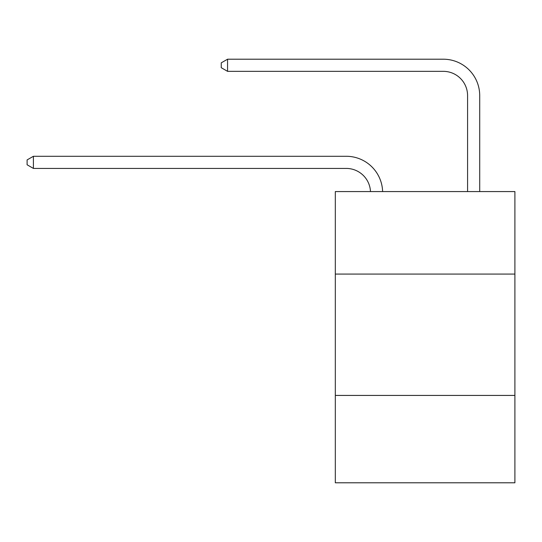 <?xml version="1.0" encoding="UTF-8"?>
<svg xmlns="http://www.w3.org/2000/svg" width="542" height="542" viewBox="0 0 542 542"><rect width="100%" height="100%" fill="white"/><g stroke="black" fill="none" stroke-linecap="round" stroke-linejoin="round"><path stroke-width="0.81" d="M514.9 274.083L514.9 191.57L335.315 191.57L335.315 274.083L514.9 274.083L514.9 482.793L335.315 482.793L335.315 274.083M514.9 395.423L335.315 395.423M346.23 168.42A24.268 24.268 178.8 0 1 370.477 191.57A24.268 24.268 0 0 0 346.23 168.42L33.408 168.42L27.1 164.775L27.1 159.924L33.408 156.279L346.23 156.279A36.402 36.402 -1.2 0 1 382.618 191.57M467.577 191.57L467.577 95.609A24.268 24.268 0 0 0 443.309 71.341L227.559 71.341L221.251 67.703L221.251 62.845L227.559 59.207L443.309 59.207A36.402 36.402 0 0 1 479.711 95.609L479.711 191.57M467.577 95.609A24.268 24.268 0 0 0 443.309 71.341A24.268 24.268 0 0 1 467.577 95.609A24.268 24.268 0 0 0 443.309 71.341A24.268 24.268 0 0 1 467.577 95.609A24.268 24.268 0 0 0 443.309 71.341A24.268 24.268 0 0 1 467.577 95.609A24.268 24.268 0 0 0 443.309 71.341A24.268 24.268 0 0 1 467.577 95.609A24.268 24.268 0 0 0 443.309 71.341A24.268 24.268 0 0 1 467.577 95.609A24.268 24.268 0 0 0 443.309 71.341A24.268 24.268 0 0 1 467.577 95.609A24.268 24.268 0 0 0 443.309 71.341A24.268 24.268 0 0 1 467.577 95.609A24.268 24.268 0 0 0 443.309 71.341A24.268 24.268 0 0 1 467.577 95.609A24.268 24.268 0 0 0 443.309 71.341A24.268 24.268 0 0 1 467.577 95.609A24.268 24.268 0 0 0 443.309 71.341A24.268 24.268 0 0 1 467.577 95.609M227.559 59.207L443.309 59.207L227.559 59.207L443.309 59.207L227.559 59.207L443.309 59.207L227.559 59.207L443.309 59.207L227.559 59.207L443.309 59.207L227.559 59.207L443.309 59.207L227.559 59.207L443.309 59.207L227.559 59.207L443.309 59.207L227.559 59.207L443.309 59.207L227.559 59.207L443.309 59.207L227.559 59.207L227.559 71.341M33.408 168.42L33.408 156.279L346.23 156.279"/></g></svg>
